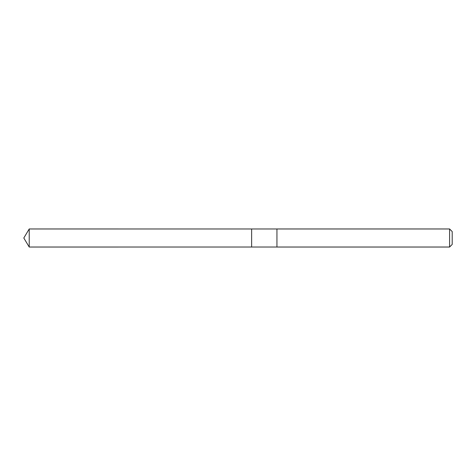 <?xml version="1.0" encoding="UTF-8"?>
<svg xmlns="http://www.w3.org/2000/svg" width="476" height="476" viewBox="0 0 476 476"><rect width="100%" height="100%" fill="white"/><g stroke="black" fill="none" stroke-linecap="round" stroke-linejoin="round"><path stroke-width="0.36" stroke-dasharray="2.38 1.78" d="M251.631 228.974L251.631 247.026L251.631 228.974M29.226 247.032L29.226 228.968M276.943 247.026L276.943 228.974M276.943 247.032L276.943 228.968M449.594 247.032L449.594 228.968M452.2 244.426L452.2 231.574"/><path stroke-width="0.71" d="M251.631 237.536L251.631 228.974L29.226 228.968L29.226 247.032L251.631 247.026L251.631 228.974L276.943 228.974L276.943 247.026L251.631 247.026L251.631 237.536M276.943 228.968L276.943 247.032L449.594 247.032L449.594 228.968L276.943 228.968M449.594 228.968L452.2 231.574L452.2 244.426L449.594 247.032M251.631 247.026L29.226 247.032L23.8 238L29.226 247.032M23.8 238L29.226 228.968"/></g></svg>
